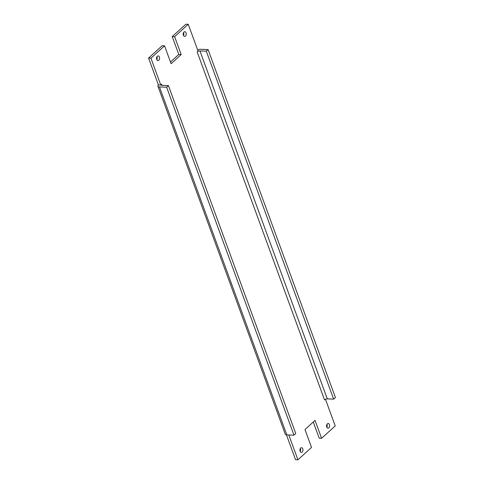 <?xml version="1.0" encoding="UTF-8"?>
<svg xmlns="http://www.w3.org/2000/svg" width="484" height="484" viewBox="0 0 484 484"><rect width="100%" height="100%" fill="white"/><g stroke="black" fill="none" stroke-linecap="round" stroke-linejoin="round"><path stroke-width="0.73" d="M326.954 424.329A2.347 1.519 -87.7 0 1 326.833 427.239M327.347 423.821A2.347 1.519 -87.7 0 1 328.182 423.488A2.347 1.519 -87.7 0 1 329.574 425.236A2.347 1.519 -87.7 0 1 328.824 427.844A2.347 1.519 -87.7 0 1 327.989 428.183A2.347 1.519 -87.7 0 1 326.603 426.434A2.347 1.519 -87.7 0 1 327.347 423.821M300.304 448.535A2.347 1.519 -87.7 0 1 300.189 451.445M300.703 448.027A2.347 1.519 -87.7 0 1 301.532 447.694A2.347 1.519 -87.7 0 1 302.923 449.442A2.347 1.519 -87.7 0 1 302.173 452.05A2.347 1.519 -87.7 0 1 301.344 452.389A2.347 1.519 -87.7 0 1 299.953 450.64A2.347 1.519 -87.7 0 1 300.703 448.027M156.937 56.761A2.347 1.519 -87.7 0 1 156.816 59.665M157.33 56.247A2.347 1.519 -87.7 0 1 158.165 55.914A2.347 1.519 -87.7 0 1 159.551 57.663A2.347 1.519 -87.7 0 1 158.806 60.276A2.347 1.519 -87.7 0 1 157.972 60.609A2.347 1.519 -87.7 0 1 156.58 58.86A2.347 1.519 -87.7 0 1 157.33 56.247M183.581 32.555A2.347 1.519 -87.7 0 1 183.466 35.459M183.981 32.047A2.347 1.519 -87.7 0 1 184.809 31.708A2.347 1.519 -87.7 0 1 186.201 33.456A2.347 1.519 -87.7 0 1 185.451 36.07A2.347 1.519 -87.7 0 1 184.622 36.403A2.347 1.519 -87.7 0 1 183.23 34.654A2.347 1.519 -87.7 0 1 183.981 32.047M168.414 85.608L166.641 87.223L293.969 435.17L295.748 433.561L168.414 85.608L162.055 85.353A2.087 0.859 159.9 0 1 161.275 84.99A2.087 0.859 159.9 0 1 161.644 84.21L160.761 85.021L150.935 58.183L148.576 58.086A4.175 1.712 159.9 0 1 148.848 57.82L162.17 45.714L164.56 45.811L150.935 58.183M206.317 51.183L333.645 399.131L335.424 397.521L208.09 49.574L206.317 51.183L199.952 50.929A2.087 0.859 -20.1 0 0 197.176 51.939L198.065 51.129L188.246 24.297L174.627 36.669L181.173 54.559L171.106 63.7L164.56 45.811M333.645 399.131L327.281 398.876A2.087 0.859 -20.1 0 0 324.51 399.887L197.176 51.939M208.09 49.574L200.933 49.277A4.175 1.712 159.9 0 0 197.635 49.955M293.969 435.17L286.812 434.88A4.175 1.712 159.9 0 1 285.257 434.166L157.929 86.219A4.175 1.712 -20.1 0 0 159.478 86.932L166.641 87.223M286.455 434.85L295.549 459.703L297.908 459.8L311.527 447.428L304.981 429.538L315.048 420.396L321.594 438.286L335.218 425.914L325.472 399.282M148.576 58.086L158.395 84.924A4.175 1.712 -20.1 0 0 157.929 86.219M288.821 434.965L297.908 459.8M188.246 24.297L185.886 24.2A4.175 1.712 159.9 0 0 185.566 24.466L172.237 36.572L178.784 54.462L170.483 62M313.287 422L319.21 438.189L321.594 438.286M172.237 36.572L174.627 36.669M181.173 54.559L178.784 54.462M160.761 85.021L158.395 84.924M162.061 85.353L161.644 84.21M327.281 398.876L199.952 50.929M286.812 434.88L159.478 86.932"/></g></svg>

